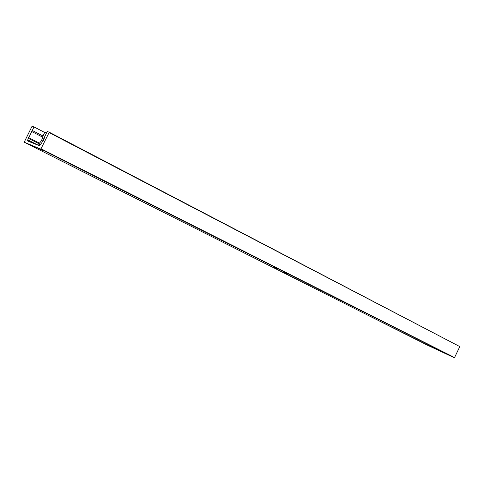 <?xml version="1.0" encoding="UTF-8"?>
<svg xmlns="http://www.w3.org/2000/svg" width="484" height="484" viewBox="0 0 484 484"><rect width="100%" height="100%" fill="white"/><g stroke="black" fill="none" stroke-linecap="round" stroke-linejoin="round"><path stroke-width="0.73" d="M432.89 347.675L430.355 346.429L432.89 347.675M445.074 353.374L442.503 352.11L445.074 353.374M276.981 268.886L273.569 267.198L276.981 268.886M287.744 274.307L284.386 272.649L287.744 274.307M35.883 147.699L31.17 145.345L35.883 147.699M43.397 150.833L38.581 148.425L43.397 150.833M34.007 126.929L32.156 126.288L31.896 126.572L24.2 142.205L426.731 344.844L454.252 357.712L40.837 149.114L49.265 132.223L47.323 131.551L47.039 131.854L41.775 142.75L39.398 145.732L27.636 140.965L27.727 139.87L34.007 126.929L44.625 132.441M24.2 142.205L40.837 149.114M41.116 148.818L454.543 357.567L459.8 346.598L49.205 132.604M49.265 132.223L459.8 346.598M46.494 132.955L44.746 132.338L42.652 136.827C42.283 139.325 41.194 141.443 39.385 143.173L38.78 144.286L40.317 144.91M45.097 135.877L43.518 140.523M38.78 144.286L40.239 145.031L38.78 144.286M38.98 143.736L28.338 138.333M27.727 139.87L38.914 145.539M28.532 137.559L39.464 143.119M42.634 137.135L31.557 131.436M32.246 130.45L42.882 135.937"/></g></svg>
